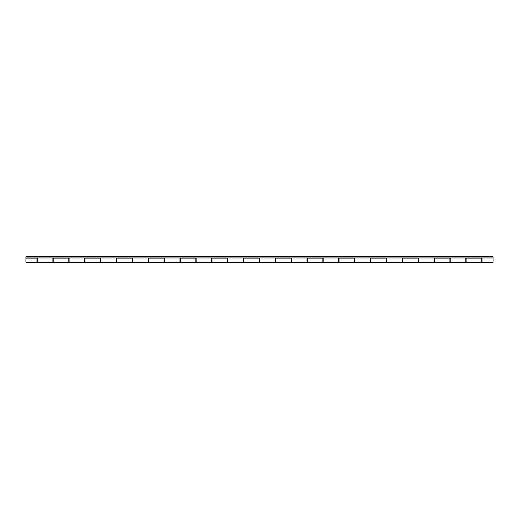 <?xml version="1.0" encoding="UTF-8"?>
<svg xmlns="http://www.w3.org/2000/svg" width="519" height="519" viewBox="0 0 519 519"><rect width="100%" height="100%" fill="white"/><g stroke="black" fill="none" stroke-linecap="round" stroke-linejoin="round"><path stroke-width="0.78" d="M481.995 257.943L481.995 262.225L493.05 262.225L493.05 257.943L25.95 257.943L25.95 262.225L37.005 262.225L37.005 257.943M354.944 257.943L354.944 262.225L370.514 262.225L370.514 257.943M323.181 257.943L323.181 262.225L338.751 262.225L338.751 257.943M259.656 257.943L259.656 262.225L275.226 262.225L275.226 257.943M386.707 257.943L386.707 262.225L402.277 262.225L402.277 257.943M291.418 257.943L291.418 262.225L306.988 262.225L306.988 257.943M227.893 257.943L227.893 262.225L243.463 262.225L243.463 257.943M100.842 257.943L100.842 262.225L116.412 262.225L116.412 257.943M37.316 257.943L37.316 262.225L52.886 262.225L52.886 257.943M450.233 257.943L450.233 262.225L465.803 262.225L465.803 257.943M418.47 257.943L418.47 262.225L434.04 262.225L434.04 257.943M164.367 257.943L164.367 262.225L179.937 262.225L179.937 257.943M132.605 257.943L132.605 262.225L148.175 262.225L148.175 257.943M69.079 257.943L69.079 262.225L84.649 262.225L84.649 257.943M196.13 257.943L196.13 262.225L211.7 262.225L211.7 257.943M37.316 258.138L25.95 258.138M493.05 257.943L493.05 256.775L25.95 256.775L25.95 257.943M180.249 257.943L180.249 262.225L195.819 262.225L195.819 257.943M116.723 257.943L116.723 262.225L132.293 262.225L132.293 257.943M275.537 257.943L275.537 262.225L291.107 262.225L291.107 257.943M466.114 257.943L466.114 262.225L481.684 262.225L481.684 257.943M243.774 257.943L243.774 262.225L259.344 262.225L259.344 257.943M84.96 257.943L84.96 262.225L100.53 262.225L100.53 257.943M370.826 257.943L370.826 262.225L386.396 262.225L386.396 257.943M53.198 257.943L53.198 262.225L68.767 262.225L68.767 257.943M212.012 257.943L212.012 262.225L227.582 262.225L227.582 257.943M434.351 257.943L434.351 262.225L449.921 262.225L449.921 257.943M148.486 257.943L148.486 262.225L164.056 262.225L164.056 257.943M339.063 257.943L339.063 262.225L354.633 262.225L354.633 257.943M307.3 257.943L307.3 262.225L322.87 262.225L322.87 257.943M402.588 257.943L402.588 262.225L418.158 262.225L418.158 257.943M196.13 258.138L179.937 258.138M132.605 258.138L116.412 258.138M291.418 258.138L275.226 258.138M481.995 258.138L465.803 258.138M259.656 258.138L243.463 258.138M100.842 258.138L84.649 258.138M386.707 258.138L370.514 258.138M69.079 258.138L52.886 258.138M227.893 258.138L211.7 258.138M450.233 258.138L434.04 258.138M164.367 258.138L148.175 258.138M354.944 258.138L338.751 258.138M323.181 258.138L306.988 258.138M418.47 258.138L402.277 258.138"/></g></svg>
